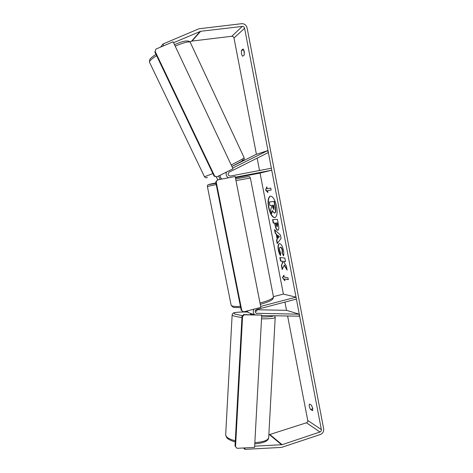 <?xml version="1.0" encoding="UTF-8"?>
<svg xmlns="http://www.w3.org/2000/svg" width="473" height="473" viewBox="0 0 473 473"><rect width="100%" height="100%" fill="white"/><g stroke="black" fill="none" stroke-linecap="round" stroke-linejoin="round"><path stroke-width="0.71" d="M231.918 166.472L255.982 154.482L267.517 150.692L232.675 168.086M218.567 176.009L220.252 179.379M216.327 176.985L217.817 179.846M235.43 177.813L260.044 173.077L271.744 170.221L271.366 168.234L230.392 176.062C227.891 175.471 227.466 174.17 229.115 172.172L268.362 152.531L267.517 150.692M235.318 177.221L271.744 170.221M226.508 172.042C225.603 174.519 226.265 176.435 228.489 177.795M221.92 179.06C220.637 178.12 220.04 176.849 220.116 175.235M255.178 311.157L257.164 311.003L255.349 310.619L257.164 311.003L255.189 311.122M284.929 302.099L286.514 310.323L299.291 314.202L299.184 316.177L261.705 315.562M248.136 312.381L245.883 311.281M286.514 310.323L256.112 309.738M260.664 306.392L296.033 297.174L296.4 299.096L256.662 309.496C254.882 310.572 254.711 311.825 256.147 313.262L299.291 314.202M273.477 296.63L283.38 294.082L296.033 297.174M254.77 314.776C253.061 313.191 252.807 311.317 254.007 309.165M246.983 310.998L248.502 312.606L249.437 312.949M250.542 313.357L250.678 314.356L253.487 314.752M270.503 196.1C268.404 197.365 267.848 201.078 268.841 207.233C270.331 213.743 272.377 217.208 274.979 217.621M276.622 206.524C275.044 199.772 272.956 196.307 270.355 196.124C268.144 197.229 267.541 200.954 268.546 207.292C270.101 213.991 272.194 217.444 274.831 217.657C277.012 216.61 277.61 212.897 276.622 206.524M173.579 42.712L200.676 31.277L242.3 26.429C243.477 26.423 244.239 27.032 244.594 28.268L321.356 429.573C321.469 430.732 321.007 431.542 319.979 432.003L282.115 444.685L254.657 446.163M189.986 41.861L192.003 41.074L231.794 36.267C232.917 36.25 233.65 36.829 233.987 38.006L256.425 154.334M257.158 158.136L259.541 170.493M260.044 173.077L283.38 294.082M287.608 315.988L307.757 420.473C307.864 421.579 307.426 422.348 306.439 422.785L268.847 434.823M284.066 265.046L287.146 270.148L286.348 265.968L283.475 261.344L285.509 261.587L284.829 258.051L279.886 257.531L280.548 261.001L281.813 261.149L282.612 262.491L281.4 265.406L282.198 269.563L284.362 264.975L286.993 269.326M277.166 239.013L276.226 234.123L275.209 233.224L274.511 229.624L280.418 235.034L281.074 238.439L277.202 243.607L276.492 239.894L277.462 238.948L276.522 234.058L276.226 234.123M242.667 56.252C241.496 54.903 241.118 52.911 241.52 50.28L243.098 48.967L244.287 51.48L244.251 54.986L242.667 56.252M310.56 409.476L312.547 410.712L312.789 408.447L311.494 405.237L309.513 404.031C308.881 405.243 309.23 407.058 310.56 409.476L312.842 408.761L311.482 405.231M284.923 280.826L282.47 277.675L283.841 275.215L284.202 277.089L287.956 277.757L288.317 279.655L284.563 278.958L284.923 280.826M267.21 188.745L266.843 186.829L265.59 190.004L267.949 192.57L267.576 190.66L271.13 190.075L270.757 188.13L267.21 188.745M277.769 230.25L277.752 230.25C276.551 230.002 275.617 228.187 274.955 224.805L274.624 223.061L273.258 223.102L272.584 219.602L277.415 219.389L278.473 224.906C279.058 228.116 278.875 229.89 277.935 230.233L278.047 230.185C276.847 229.937 275.913 228.122 275.251 224.74L274.919 222.996L274.624 223.061M280.495 255.615C279.608 254.492 278.887 252.606 278.331 249.963C277.722 246.338 278.053 244.234 279.318 243.642L279.608 243.625C281.24 244.015 282.529 246.309 283.481 250.495C283.924 253.037 283.924 254.811 283.469 255.816L282.162 253.09L282.21 250.365C281.766 248.461 281.133 247.42 280.318 247.243L280.134 247.255C279.49 247.491 279.301 248.461 279.578 250.164L280.72 253.055L280.495 255.615M160.678 47.058L162.937 44.024L198.956 28.776L241.774 23.68C244.517 23.662 246.303 25.093 247.119 27.972L323.656 428.804C323.916 431.5 322.846 433.392 320.452 434.474L281.494 447.417L244.884 449.35L244.961 447.901M244.31 54.767L243.92 50.156M243.5 447.978L244.884 449.35M162.937 44.024L163.753 45.751M241.52 50.28L243.843 49.978M272.702 210.905L271.484 213.684L270.704 209.622L271.65 206.926L271.348 205.371L269.917 205.519L269.238 201.995L274.021 201.433L275.197 207.564L275.475 211.821L274.547 213.045C273.796 213.01 273.134 212.164 272.56 210.52L271.484 213.684M269.238 201.995L274.322 201.368L275.499 207.499L275.777 211.756L274.86 212.98M275.777 211.756L275.475 211.821M274.322 201.368L274.021 201.433M284.805 280.235L282.47 277.675M282.759 277.604L283.906 275.552M288.294 279.519L284.563 278.958M271.13 190.063L267.576 190.66M266.932 187.296L265.59 190.004M265.885 189.945L267.854 192.091M276.522 234.058L275.209 233.224M275.499 233.159L274.884 229.961M277.444 243.282L276.782 239.829L276.492 239.894M276.782 239.829L277.462 238.948M278.012 238.043L279.419 236.606L277.474 235.217L278.012 238.043L279.123 236.671L277.474 235.217M279.419 236.606L279.123 236.671M274.919 222.996L273.258 223.102M273.554 223.037L272.891 219.59M277.143 226.691L277.574 224.592L277.255 222.925L275.67 223.031L277.024 226.715L276.953 222.99L275.67 223.031M277.255 222.925L276.953 222.99M280.193 257.566L280.844 260.93L282.109 261.078L282.907 262.42L281.4 265.406M281.689 265.335L282.405 269.06M282.907 262.42L282.612 262.491M282.109 261.078L281.813 261.149M280.844 260.93L280.548 261.001M285.485 261.48L283.475 261.344M280.536 255.166L278.621 249.892C278.035 246.439 278.319 244.346 279.466 243.625M283.605 255.402L282.162 253.09M282.452 253.025L282.505 250.294C282.062 248.39 281.429 247.349 280.613 247.172L280.134 247.255M273.778 209.468L273.991 207.487L273.542 205.146L272.389 205.264L272.838 207.612L273.79 209.468M272.69 205.235L273.956 209.391M216.859 176.867L233.012 168.796L173.136 41.772L155.924 49.074L155.15 51.421L214.63 176.033L216.859 176.867L214.139 176.175L214.63 176.033M155.15 51.421L155.924 49.074M154.801 51.894L214.139 176.175M243.701 311.855L260.854 307.373L235.176 176.512L217.491 179.906L216.208 181.922L241.798 310.619L243.701 311.855L241.798 310.619M216.208 181.922L215.718 182.046L217.491 179.906M215.718 182.046L241.254 310.418M261.729 315.089L254.586 447.405L237.056 448.315L235.542 446.701L242.56 316.472L244.257 314.799L243.707 314.592L261.729 315.089L244.257 314.799M235.542 446.701L237.056 448.315M235.01 446.163L242.01 316.254L242.56 316.472M243.707 314.592L242.01 316.254M255.881 313.091L256.94 313.469M261.528 318.849C270.787 318.885 275.345 318.329 275.203 317.188L268.729 437.052C268.77 440.061 264.147 441.924 254.846 442.651M235.3 440.83C231.066 439.707 228.169 438.376 226.62 436.839L225.656 435.184L232.131 315.036L233.148 315.698C234.75 316.336 237.683 316.934 241.945 317.501M273.666 315.757C272.886 316.585 268.877 316.993 261.628 316.969M242.596 315.68L234.791 314.084C232.255 312.641 236.264 311.944 246.817 311.997M232.142 314.699L232.131 315.036C232.497 313.534 233.219 312.771 234.295 312.742C235.584 312.263 242.596 311.802 246.794 311.985L245.298 311.435M233.987 38.006L244.594 28.268M307.757 420.473L321.356 429.573M269.622 434.788L281.636 444.78M270.083 434.705L282.115 444.685M306.439 422.785L319.979 432.003M231.794 36.267L242.3 26.429M192.003 41.074L200.676 31.277M191.524 41.204L200.174 31.413M275.499 207.499L275.197 207.564M278.047 230.185L277.752 230.25M275.251 224.74L274.955 224.805M277.574 224.592L277.273 224.657M282.505 250.294L282.21 250.365M273.134 207.546L272.838 207.612M156.61 55.684C153.075 57.931 150.816 59.704 149.829 61.005L149.391 61.993L149.793 59.515C150.284 58.504 152.336 56.778 155.96 54.324M149.391 61.993L204.496 176.76L212.891 173.556M231.196 164.947C240.166 160.442 244.47 158.006 244.103 157.645L190.365 42.564C189.839 40.991 184.772 42.174 175.181 46.112M242.182 160.128C245.185 159.312 241.756 161.411 231.894 166.425C240.03 162.263 243.997 160.016 243.79 159.673C244.157 159.549 244.281 158.916 244.163 157.781M204.496 176.76C205.477 177.818 206.399 178.061 207.263 177.481L207.47 177.399M216.214 184.547L207.387 186.492C207.464 185.422 207.671 184.878 207.996 184.872C208.759 184.523 207.174 184.76 215.889 182.903C206.317 184.961 206.346 185.109 215.978 183.353M207.387 186.492L231.173 305.339C231.989 306.35 235.075 306.693 240.45 306.368M260.008 303.039C269.48 300.426 273.944 298.232 273.394 296.476L250.383 178.014L235.98 180.597M254.421 314.77L248.502 312.606M268.688 437.915C268.209 441.096 263.573 443.071 254.781 443.851M235.235 441.983C229.015 440.115 227.531 438.554 226.88 437.809L225.656 435.184M275.203 317.188L274.523 315.775M274.973 212.962L274.677 213.027M277.089 226.709L277.385 226.644M174.513 44.699C183.075 40.82 188.295 39.968 190.176 42.138M231.173 305.339C232.627 307.018 233.727 307.722 234.46 307.456L240.704 307.651M273.5 297.02C273.004 298.853 272.543 299.722 272.111 299.634L271.153 300.308C269.444 301.402 265.82 302.755 260.268 304.381M235.655 178.942C251.707 175.903 247.976 176.754 249.182 176.707C249.502 176.595 249.904 177.02 250.371 177.978"/></g></svg>
